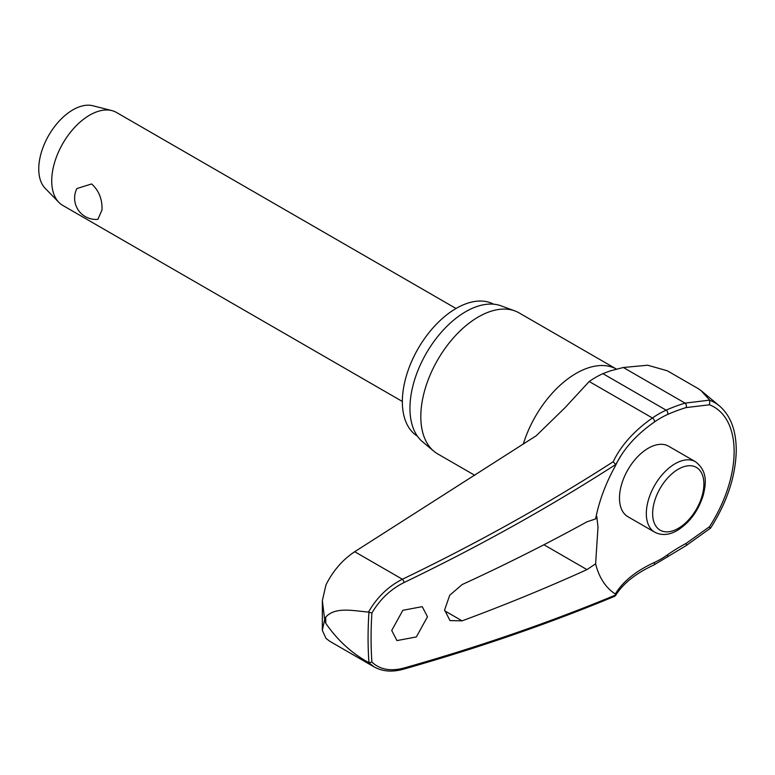 <?xml version="1.0" encoding="UTF-8"?>
<svg xmlns="http://www.w3.org/2000/svg" width="775" height="775" viewBox="0 0 775 775"><rect width="100%" height="100%" fill="white"/><g stroke="black" fill="none" stroke-linecap="round" stroke-linejoin="round"><path stroke-width="1.16" d="M615.602 465.397A157.315 99.675 174.6 0 1 621.55 454.77A157.315 99.675 174.6 0 1 654.371 422.026A2.683 1.385 -124.9 0 0 654.517 421.164A2.683 1.385 -124.9 0 0 652.424 417.996A159.669 101.167 -5.4 0 0 613.209 461.735L615.747 464.622M709.822 527.756L709.464 526.748L686.098 543.43A157.315 100.401 -5.9 0 0 667.488 554.842A86.461 49.92 -60 0 1 654.371 562.476A157.315 81.017 4.9 0 0 615.321 593.999L615.738 594.958A1721.188 886.377 -175.1 0 1 404.056 668.002C390.677 671.576 379.963 669.61 371.903 662.102A387.742 223.859 -60 0 1 371.08 638.019A387.742 223.859 -60 0 1 371.903 612.986L368.948 612.211A389.786 225.041 120 0 0 368.077 637.961A389.786 225.041 120 0 0 368.948 662.702L371.903 662.102M403.262 669.242A2.683 1.356 -105.8 0 0 403.31 669.232C478.146 648.045 548.632 623.73 614.769 596.266L615.738 594.958L615.321 593.999A113.964 65.797 -60 0 1 595.617 563.822L586.966 569.615A1723.077 949.443 -177.8 0 1 462.094 620.852L449.965 620.572L444.608 609.964L449.713 595.268L462.094 584.583A1723.077 1038.2 -2.3 0 0 586.966 521.817L595.617 518.93L596.789 516.489L598.009 527.107L595.617 563.822M368.948 662.702L368.522 662.499C351.608 653.18 337.348 640.102 325.742 623.255L324.667 619.671L322.323 630.308L325.984 638.397L329.966 641.4L374.18 666.926C382.501 671.538 392.208 672.303 403.32 669.222A2.683 1.356 -105.8 0 0 404.056 668.002M686.098 543.43A2.683 1.104 62 0 1 686.398 544.573A2.683 1.104 62 0 1 686.078 545.648L710.597 528.095C727.25 501.871 735.795 475.84 736.25 450.013C736.134 430.27 730.544 415.584 719.481 405.955A101.506 58.6 120 0 0 709.822 400.297L701.133 390.658L698.566 388.837L667.275 370.77L647.638 365.219L623.333 367.495L610.264 370.876L602.911 373.657A90.442 52.216 120 0 0 589.203 381.503L565.149 407.573L536.252 435.734L354.708 551.713L402.39 579.245C388.198 586.442 376.902 597.38 368.522 612.066L368.948 612.211M322.323 630.308L322.352 600.615L325.984 584.834C333.047 570.778 342.618 559.734 354.708 551.713M417.405 436.16A76.212 44.001 -60 0 1 402.351 401.712A76.212 44.001 -60 0 1 435.133 325.529A76.212 44.001 -60 0 1 493.597 304.188M474.765 475.298L437.672 453.888A81.404 47.004 -60 0 1 433.835 451.195A81.404 47.004 -60 0 1 420.815 416.621A81.404 47.004 -60 0 1 453.733 337.551A81.404 47.004 -60 0 1 514.833 310.901A81.404 47.004 -60 0 1 519.076 312.887L616.464 369.103A81.404 47.004 -60 0 0 523.28 444.133M514.833 310.901L501.057 305.834A78.895 45.551 120 0 0 441.837 331.661A78.895 45.551 120 0 0 409.946 408.289A78.895 45.551 120 0 0 422.559 441.798L433.835 451.195M427.48 616.774L416.349 636.934L396.955 640.596L391.714 630.462L402.845 610.303L422.239 606.641L427.48 616.774M368.522 612.066C353.787 610.923 335.168 606.418 325.742 617.123L324.667 619.671L322.352 600.615M654.749 532.212L627.915 516.722A40.707 23.502 -60 0 1 619.487 498.083A40.707 23.502 -60 0 1 637.253 457.124A40.707 23.502 -60 0 1 668.622 446.216L695.456 461.716A40.707 23.502 120 0 0 675.102 463.731A40.707 23.502 120 0 0 646.321 513.583A40.707 23.502 120 0 0 654.749 532.212C661.734 535.738 669.261 535.137 677.34 530.42C689.798 522.544 698.469 510.706 703.342 494.905C706.054 483.387 707.749 471.19 695.456 461.716M456.029 308.498L116.512 112.482A53.678 30.99 120 0 0 111.862 110.602A53.678 30.99 120 0 0 72.375 129.938A53.678 30.99 120 0 0 51.722 180.875A53.678 30.99 120 0 0 58.881 202.372A53.678 30.99 120 0 0 62.833 205.453L402.351 401.469M102.009 209.909L97.902 219.335A21.293 21.293 0 0 1 76.89 188.557L91.605 183.956C98.89 190.505 102.358 199.156 102.009 209.909M111.862 110.602L92.884 105.758A48.312 27.89 120 0 0 57.34 123.167A48.312 27.89 120 0 0 38.75 169.008A48.312 27.89 120 0 0 45.202 188.354L58.881 202.372M368.522 662.499L374.18 666.926M709.822 400.297L709.464 404.782A97.388 56.226 -60 0 1 734.128 451.525A97.388 56.226 -60 0 1 709.464 526.748M371.903 612.986C379.963 599.337 390.677 589.194 404.056 582.538A1721.188 1090.541 -5.4 0 0 615.738 464.506L621.55 454.77M654.371 422.026A86.461 49.92 -60 0 1 667.488 414.528A157.315 80.116 -174.7 0 1 686.098 407.592L709.464 404.782M709.677 400.152L685.032 403.116A159.669 81.317 5.3 0 0 666.132 410.159A90.442 52.216 120 0 0 652.424 417.996L589.203 381.503M595.617 518.93A113.964 65.797 -60 0 1 595.762 518.194A113.964 65.797 -60 0 1 615.321 466.007M686.098 407.592A2.683 1.453 -107.1 0 0 686.398 406.633A2.683 1.453 -107.1 0 0 685.032 403.116L623.333 367.495M667.488 414.528A2.683 1.715 -114.1 0 0 667.817 413.55A2.683 1.715 -114.1 0 0 666.132 410.159L602.911 373.657M654.371 562.476A2.683 1.705 65.4 0 1 654.517 563.716A2.683 1.705 65.4 0 1 653.732 565.062L686.078 545.658A2.683 1.104 62 0 1 686.078 545.658M667.488 554.842A2.683 1.366 54.7 0 1 667.817 555.966A2.683 1.366 54.7 0 1 667.469 557.06M325.742 623.255A397.972 229.768 -60 0 1 325.733 620.194A397.972 229.768 -60 0 1 325.742 617.123M543.914 544.757L586.966 569.615M652.647 513.583A36.231 20.915 120 0 0 678.27 528.376A36.231 20.915 120 0 0 703.884 483.997A36.231 20.915 120 0 0 678.27 469.204A36.231 20.915 120 0 0 652.647 513.583M613.209 461.735A1718.504 1088.846 174.6 0 1 402.39 579.245A2.683 1.046 64.3 0 1 404.056 582.538M462.094 620.852L444.627 610.768M615.495 595.646C622.858 583.682 635.607 573.481 653.732 565.062M719.481 405.955L701.123 390.658"/></g></svg>
